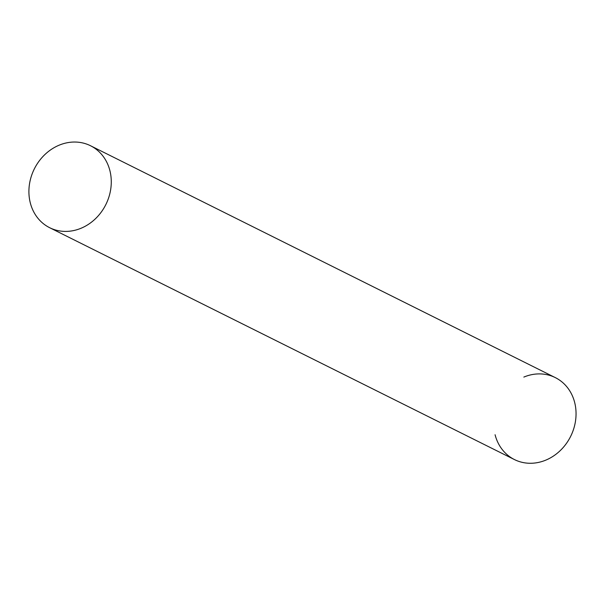 <?xml version="1.0" encoding="UTF-8"?>
<svg xmlns="http://www.w3.org/2000/svg" width="606" height="606" viewBox="0 0 606 606"><rect width="100%" height="100%" fill="white"/><g stroke="black" fill="none" stroke-linecap="round" stroke-linejoin="round"><path stroke-width="0.91" d="M523.842 377.083A45.791 39.958 116.5 0 1 574.662 402.445A45.791 39.958 116.5 0 1 545.491 460.257A45.791 39.958 116.5 0 1 495.079 434.737M49.647 227.697L514.433 459.568A45.791 39.958 -63.5 0 0 559.997 450.826A45.791 39.958 -63.5 0 0 574.662 402.445A45.791 39.958 -63.5 0 0 555.316 377.614L90.536 145.751A45.791 39.958 -63.5 0 0 44.965 154.485A45.791 39.958 -63.5 0 0 30.3 202.874A45.791 39.958 -63.5 0 0 49.647 227.697A45.791 39.958 -63.5 0 0 95.218 218.963A45.791 39.958 -63.5 0 0 109.883 170.574A45.791 39.958 -63.5 0 0 90.536 145.751"/></g></svg>
